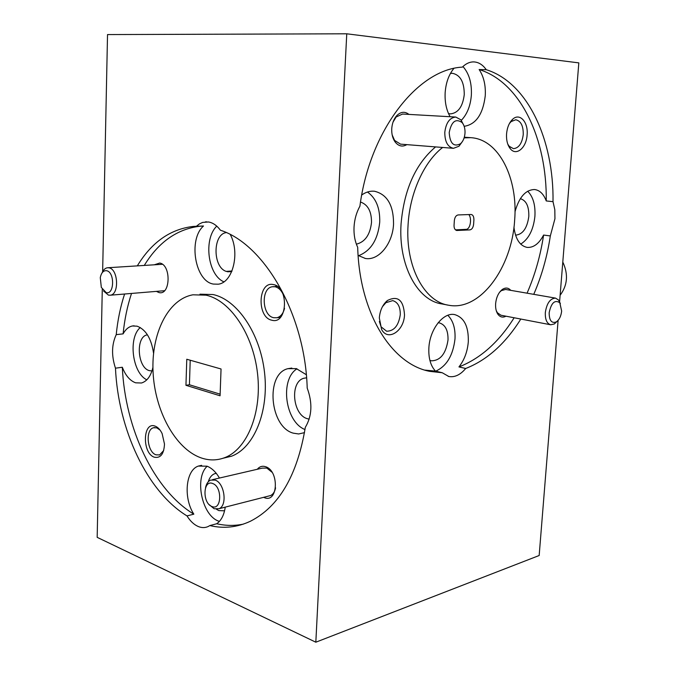 <?xml version="1.0" encoding="UTF-8"?>
<svg xmlns="http://www.w3.org/2000/svg" width="676" height="676" viewBox="0 0 676 676"><rect width="100%" height="100%" fill="white"/><g stroke="black" fill="none" stroke-linecap="round" stroke-linejoin="round"><path stroke-width="1.01" d="M560.125 295.251C567.561 285.272 568.457 274.202 562.795 262.035M106.157 292.59C114.388 295.159 114.903 272.022 106.622 270.721C103.445 270.383 101.332 272.673 100.276 277.608L101.324 287.41L106.157 292.59M102.093 272.85C103.377 269.834 105.143 268.144 107.399 267.764L109.022 267.831C118.224 269.099 119.415 294.474 110.323 295.201L108.439 295.125L103.572 291.01M156.409 291.381L158.877 292.522C170.521 296.003 171.459 264.713 159.697 263.048L154.289 264.806M155.134 426.133C142.746 421.089 141.918 453.207 154.263 457.179C160.542 458.455 163.955 454.086 164.488 444.056L162.122 433.586C160.246 429.683 157.914 427.198 155.134 426.133M160.06 430.097L156.781 427.849L153.469 427.747C145.086 429.708 147.207 452.143 156.021 454.83L159.604 454.923L163.702 450.512M151.965 370.938L149.421 370.651C137.329 367.854 135.411 336.437 147.275 334.873L147.452 334.84M124.595 294.018C120.438 306.71 117.649 320.247 116.23 334.637C111.616 344.583 111.371 355.762 115.469 368.183L122.322 367.254C125.55 375.569 129.986 380.749 135.631 382.81L141.47 383.005C147.038 381.298 150.858 376.084 152.928 367.372M116.23 334.637L123.108 333.868C125.525 329.423 128.617 326.795 132.386 325.984L137.059 326.17C145.839 329.474 151.339 338.515 153.562 353.269M140.295 327.539C127.941 337.772 132.327 372.991 146.827 379.819M557.092 321.345L554.32 323.965L550.712 324.784C546.876 323.61 545.084 319.537 545.321 312.557C546.757 303.279 550.154 298.462 555.52 298.116L558.63 300.06L560.387 303.608M550.712 324.784L500.958 315.236L497.375 312.751L496.218 310.495M549.157 312.751C549.233 320.585 551.624 323.627 556.331 321.894C559.297 319.773 561.072 316.148 561.655 311.019L559.787 302.73C554.785 299.502 551.236 302.84 549.157 312.751M263.64 497.333L264.291 497.612C278.022 503.679 279.509 470.868 265.617 466.719C262.347 465.671 259.567 466.524 257.286 469.279M272.022 472.254L266.834 468.079L262.237 468.13L212.492 479.656M273.434 284.596C257.995 280.717 256.508 317.509 271.904 320.23C287.486 324.835 289.21 286.903 273.434 284.596M283.117 294.305C281.106 290.072 278.428 287.562 275.09 286.768L272.394 286.734C260.691 288.06 261.933 315.793 273.755 317.728L276.915 317.754C280.65 316.74 283.193 313.622 284.537 308.391M207.169 466.246C194.257 477.915 201.837 515.18 218.441 521.061L219.387 521.424M115.469 368.183C118.216 429.252 146.81 491.368 186.99 515.906C190.201 521.069 193.902 524.584 198.11 526.452C201.625 527.931 204.972 527.956 208.157 526.528L209.856 525.573C223.731 528.835 237.251 527.381 250.424 521.23C279.002 506.67 297.296 475.38 305.315 427.342C312.033 416.12 312.667 403.023 307.2 388.066C305.163 314.382 264.341 244.273 220.418 230.22C216.911 225.488 212.94 222.75 208.512 221.981L202.673 222.404L199.428 223.9L196.437 226.257L192.888 226.477C170.065 229.282 151.542 242.414 137.321 265.871M186.99 515.906L193.835 514.166C183.196 497.899 185.672 470.166 198.338 466.077L207.008 466.187C211.757 468.029 215.906 471.983 219.455 478.05M309.185 419.12L307.572 418.757C292.573 415.165 289.556 381.686 303.938 378.239L306.583 377.808L303.938 378.239M306.304 374.707L296.325 368.614L287.9 368.673C265.153 373.862 269.673 427.08 293.325 433.164L298.648 433.967L304.504 432.64M296.984 368.809C279.568 379.532 285.137 421.917 304.994 429.539M216.759 226.139C203.222 239.076 207.845 275.216 223.908 281.824M196.437 226.257L203.493 226.004C187.996 239.541 195.068 281.377 213.396 284.072L218.196 284.19C232.73 282.847 240.267 252.985 230.313 234.589M223.114 458.235L231.496 456.215C254.041 447.892 269.082 411.532 264.519 372.375C260.133 333.209 237.099 299.561 213.033 294.542L199.944 294.187M200.459 457.652C208.664 460.635 216.7 460.652 224.576 457.711C247.095 449.379 262.111 412.833 257.522 373.465C253.111 334.071 230.06 300.22 206.011 295.167L192.939 294.804C167.918 299.214 151.094 333.8 153.072 372.206C154.872 410.602 175.076 448.281 200.459 457.652M470.927 214.495L458.167 214.934C456.072 215.323 454.796 217.173 454.357 220.477L454.044 225.269C453.968 228.158 454.863 229.899 456.714 230.491L469.879 229.891C471.882 229.527 473.124 227.702 473.597 224.415L473.918 219.717C473.868 216.565 472.963 214.833 471.206 214.512L470.927 214.495M468.806 214.571C471.848 217.773 470.69 228.665 466.44 229.341L455.455 229.865M520.317 198.685C526.249 200.409 529.08 206.349 528.801 216.531C527.128 228.327 522.709 234.53 515.534 235.138M438.124 322.756L439.349 322.883C445.34 324.725 448.23 330.429 448.011 340.011C445.89 353.742 440.338 360.68 431.356 360.815L429.885 360.342M360.528 202.039C367.921 204.634 371.58 211.453 371.504 222.497C370.076 234.792 365.032 242.008 356.379 244.163M533.744 294.339C541.662 276.07 547.188 256.601 550.323 235.941L554.945 218.711L554.819 209.737L553.019 201.676L546.25 200.941C543.656 194.037 539.786 190.235 534.615 189.525C525.607 189.728 519.067 197.164 514.985 211.841M520.723 244.112C528.708 239.05 533.432 229.781 534.91 216.295C535.527 205.09 533.119 196.724 527.686 191.198M465.688 368.488L458.953 366.916C464.361 359.987 467.471 351.621 468.299 341.811C468.713 326.559 464.184 317.492 454.72 314.61C443.397 311.949 429.725 329.263 428.871 347.971C428.415 358.128 430.612 365.843 435.479 371.107L442.248 372.746L448.779 376.49C454.72 377.538 460.356 374.867 465.688 368.488C487.083 360.088 505.454 343.602 520.816 319.047M435.716 371.166C446.633 366.172 453.064 355.432 454.99 338.955C455.514 328.485 453.123 320.601 447.833 315.295M553.019 201.676C553.914 140.312 527.956 82.641 486.247 69.696C482.748 64.719 478.583 62.124 473.741 61.905C469.702 61.854 465.899 63.595 462.333 67.127C417.768 69.282 369.645 130.392 359.911 206.188C356.455 212.433 354.494 219.379 354.038 227.009C353.683 234.631 354.908 241.4 357.697 247.323C359.505 313.96 391.97 364.288 429.75 371.361L442.248 372.746M358.111 255.435L365.37 258.469C378.788 260.944 392.748 243.537 393.542 224.111C393.618 205.335 387.255 194.375 374.47 191.24C370.135 190.801 365.893 192.052 361.736 194.984M358.508 255.714C370.786 250.965 377.859 239.794 379.726 222.184C380.106 208.132 376.017 198.076 367.457 192.026M450.427 73.456L452.371 73.287C460.322 74.909 464.285 82.041 464.251 94.682C462.739 106.698 458.108 113.103 450.377 113.881L448.509 113.56M453.824 68.479C448.813 74.647 445.923 82.675 445.163 92.544C444.681 101.932 446.329 109.994 450.115 116.728M486.247 69.696L479.149 69.535C483.788 76.608 485.824 85.37 485.25 95.815C482.968 114.312 475.938 124.477 464.167 126.311M461.336 120.328C467.124 114.269 470.462 105.904 471.349 95.257C471.916 83.097 469.11 73.523 462.95 66.527M408.921 114.405C404.89 111.27 400.86 111.658 396.812 115.571C393.838 118.891 392.148 123.269 391.742 128.71C391.522 133.958 392.629 138.352 395.054 141.875C398.519 146.253 402.44 147.174 406.834 144.639M462.477 141.428L458.987 146.236L453.461 148.314C447.673 147.005 444.783 141.664 444.8 132.285C446.033 122.736 449.692 117.658 455.776 117.049L402.575 114.041L396.153 116.965L393.018 122.119M510.743 290.35C508.335 287.646 505.53 287.342 502.344 289.446C498.533 292.48 496.294 297.237 495.626 303.701C495.373 308.062 496.125 311.568 497.899 314.239C500.13 317.188 502.817 317.847 505.969 316.199M499.581 292.243L501.33 290.638L505.572 289.455L555.52 298.116M527.111 134.845C528.387 122.086 519.692 112.453 512.645 119.272C509.18 122.609 507.152 127.485 506.561 133.916C506.231 140.185 507.482 145.12 510.304 148.737C516.244 156.435 526.469 147.799 527.111 134.845M507.777 144.123L509.146 146.227L513.43 148.661C518.788 148.12 522.058 143.447 523.241 134.625C523.393 125.897 520.892 120.936 515.746 119.753L511.098 121.612L509.417 123.522M404.501 314.889C403.547 300.034 397.826 295.26 387.356 300.55C382.641 304.648 379.963 310.461 379.32 317.974L381.602 329.432C387.847 341.71 404.079 331.054 404.501 314.889M379.354 321.497L381.087 326.821L386.613 331.223C394.083 331.13 398.629 325.612 400.276 314.678C400.378 306.82 397.851 302.13 392.705 300.617L385.895 302.696L382.439 306.676M435.572 146.903C415.596 163.905 404.096 189.534 401.071 223.807C398.223 265.288 417.489 300.575 441.876 303.93L447.588 305.028M442.636 147.461C424.013 161.792 409.8 193.091 408.076 224.778C405.186 266.462 424.376 301.902 448.72 305.239C479.918 311.408 511.859 267.966 514.63 220.376C518.255 178.599 498.947 139.121 470.716 137.667L464.116 137.87M224.567 510.819L218.83 510.591L216.447 509.256M449.202 132.538C449.954 143.498 453.731 147.233 460.533 143.726C463.111 141.309 464.598 137.811 464.995 133.231C465.215 128.786 464.251 125.229 462.114 122.567C455.751 118.182 451.45 121.503 449.202 132.538M392.165 134.896L394.581 140.414L400.538 144.14L453.461 148.314M211.884 506.485C221.66 511.056 222.573 486.754 212.712 483.526C202.994 479.267 202.175 503.105 211.884 506.485M205.546 487.675C206.366 483.796 208.039 481.278 210.574 480.104L215.145 480.104C224.542 482.943 227.609 505.555 219.032 508.724L214.115 508.749L209.332 504.752M268.524 496.083L270.594 495.55C273.146 494.291 274.811 491.722 275.58 487.844M559.61 301.597L578.825 62.876L346.763 33.8L315.827 642.2L539.169 555.511L558.106 320.356M455.776 117.049L460.956 119.863L463.702 125.136M208.259 481.777C209.509 477.662 211.588 474.983 214.503 473.749L216.236 473.301M231.716 271.591L227.643 271.794L231.758 271.498M185.951 385.303L220.072 395.79L221.052 368.986L186.779 359.252L185.951 385.303L189.424 384.762L220.131 394.159M424.967 370.118L435.479 371.107M550.323 235.941L543.597 235.054C540.487 255.621 534.978 274.997 527.06 293.181M458.953 366.916C480.382 358.576 498.77 342.2 514.132 317.771M546.25 200.941C547.061 139.839 520.951 82.43 479.149 69.535M346.763 33.8L107.526 34.569L102.642 271.676M102.279 289.32L97.175 537.344L315.827 642.2M513.946 227.246C515.518 239.169 519.912 245.887 527.136 247.399C533.533 247.83 539.017 243.715 543.597 235.054M122.322 367.254C125.018 428.035 153.621 489.813 193.835 514.166M243.309 524.137C234.496 525.936 225.632 525.81 216.717 523.739C221.255 520.554 224.094 515.019 225.235 507.135M203.493 226.004L199.944 226.223C177.095 229.012 158.539 242.084 144.284 265.431M131.516 293.443C127.341 306.076 124.536 319.554 123.108 333.868M216.717 523.739L209.856 525.573M231.809 271.372L227.643 271.794M227.643 271.676L226.223 271.389C212.636 267.265 212.627 234.107 226.283 232.612M190.218 360.224L189.424 384.762M226.223 271.389L231.978 270.975M110.323 295.201L164.521 290.705M108.033 267.721L162.417 264.291M154.669 427.528L153.469 427.747M134.11 325.798L132.386 325.984M556.331 321.894L554.32 323.965M277.261 286.311L274.895 286.514M273.662 286.624L272.394 286.734M201.642 465.35L198.338 466.077M291.829 368.065L287.9 368.673M206.746 221.821L205.386 221.872M231.496 456.215L224.576 457.711M396.153 116.965L396.812 115.571M501.33 290.638L502.344 289.446M511.098 121.612L512.645 119.272M385.895 302.696L387.356 300.55M460.533 143.726L458.987 146.236M219.032 508.724L270.594 495.55M462.114 122.567L460.956 119.863M216.269 473.352L214.503 473.749M426.936 370.676L429.75 371.361M464.319 137.22L470.716 137.667M381.087 326.821L381.602 329.432M509.146 146.227L510.304 148.737M497.375 312.751L497.899 314.239M394.581 140.414L395.054 141.875M364.905 258.384L365.37 258.469M448.239 376.363L448.779 376.49M280.396 317.365L276.915 317.754M559.787 302.73L558.63 300.06M199.944 226.223L192.888 226.477"/></g></svg>
